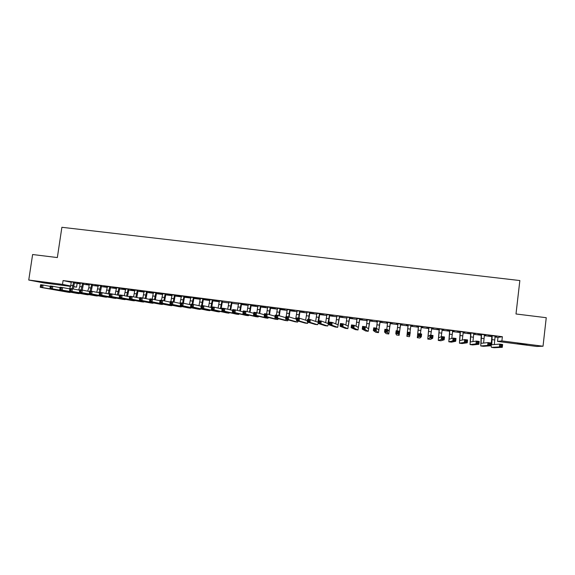 <?xml version="1.0" encoding="UTF-8"?>
<svg xmlns="http://www.w3.org/2000/svg" width="575" height="575" viewBox="0 0 575 575"><rect width="100%" height="100%" fill="white"/><g stroke="black" fill="none" stroke-linecap="round" stroke-linejoin="round"><path stroke-width="0.86" d="M74.448 282.936L80.205 283.885M83.389 284.294L89.226 285.042M92.403 285.452L98.289 286.206M101.444 286.609L107.381 287.371M110.522 287.773L116.517 288.535M119.643 288.938L125.681 289.714M128.793 290.109L134.888 290.893M137.978 291.288L144.124 292.078M147.2 292.467L153.403 293.264M156.465 293.652L162.711 294.457M165.758 294.846L172.062 295.651M175.095 296.039L181.448 296.858M184.46 297.239L190.878 298.066M193.868 298.447L200.337 299.273M203.313 299.654L209.839 300.495M212.8 300.869L219.377 301.717M222.317 302.091L228.951 302.939M231.876 303.312L238.568 304.175M241.478 304.542L248.22 305.411M251.11 305.778L257.916 306.647M260.784 307.021L267.648 307.898M270.502 308.265L277.423 309.149M280.255 309.508L287.234 310.407M290.044 310.766L297.088 311.664M299.884 312.024L306.978 312.937M309.752 313.289L316.911 314.209M319.664 314.561L326.88 315.481M329.619 315.833L336.9 316.768M339.617 317.113L346.955 318.054M349.65 318.399L357.053 319.348M359.727 319.693L367.188 320.649M369.847 320.987L377.372 321.95M380.01 322.287L387.593 323.258M390.209 323.596L397.864 324.573M400.459 324.911L408.171 325.896M410.758 326.226L418.492 327.218M421.116 327.556L428.857 328.548M431.523 328.886L439.257 329.877M441.974 330.223L449.707 331.214M452.467 331.574L460.201 332.558M463.004 332.918L470.745 333.91M473.592 334.276L481.325 335.268M484.215 335.635L491.956 336.627M494.888 337.007L497.993 337.403L497.526 341.406L501.889 340.918L543.03 346.215L536.777 346.466L497.526 341.406M77.108 283.489L76.568 287.148L73.852 286.803M70.632 286.386L44.081 282.965L28.75 280.032L62.51 284.381L70.718 285.998M28.75 280.032L32.617 254.524L57.349 257.564L61.884 227.29L519.85 280.55L515.998 313.979L546.25 317.702L543.03 346.215M89.262 284.833L86.092 284.352L89.269 284.762M83.627 283.497L80.241 283.065M107.417 287.155L103.78 286.616L107.424 287.083M101.682 285.811L98.325 285.38M125.709 289.498L121.612 288.902L125.724 289.426M119.873 288.132L116.545 287.708M144.153 291.863L139.574 291.202L144.167 291.784M138.216 290.483L134.917 290.059M162.747 294.242L157.679 293.516L162.754 294.17M156.695 292.848L153.432 292.431M181.492 296.571L175.921 295.852L181.484 296.643M175.325 295.227L172.09 294.817M200.366 299.05L194.307 298.209L200.366 299.058M194.106 297.627L190.9 297.217M218.96 301.437L212.836 300.581L218.96 301.437M213.03 300.049L209.861 299.647M232.113 302.493L228.979 302.091M251.138 305.562L256.443 306.238L251.153 305.483M251.347 304.951L248.249 304.556M270.53 308.042L275.403 308.667L270.537 307.963M270.739 307.431L267.67 307.043M290.073 310.543L294.522 311.111L290.088 310.471M290.282 309.932L287.256 309.544M309.781 313.066L313.785 313.583L309.796 312.994M309.99 312.455L306.993 312.067M329.647 315.61L333.205 316.07L329.662 315.531M329.856 314.992L326.902 314.618M349.679 318.176L352.784 318.572L349.693 318.097M349.887 317.558L346.969 317.184M369.876 320.764L372.514 321.102L369.883 320.685M367.217 320.426L366.462 320.246L367.231 320.347M370.084 320.138L367.202 319.772M390.238 323.373L392.409 323.646L390.253 323.294M387.622 323.035L386.371 322.798L387.636 322.956M390.447 322.748L387.607 322.381M412.476 326.14L410.794 325.924M412.462 326.219L410.78 326.003M408.2 325.673L406.432 325.443M408.207 325.594L406.439 325.364M412.67 325.5L406.482 324.71M412.656 325.587L410.981 325.371M408.149 325.004L406.475 324.796M432.695 328.728L431.559 328.584M432.68 328.807L431.552 328.663M428.878 328.318L426.6 328.023L428.893 328.239M433.385 328.152L428.828 327.657M433.378 328.232L431.732 328.023M453.078 331.337L452.503 331.265M453.064 331.416L452.496 331.344M449.736 330.992L446.933 330.632L449.751 330.912M454.279 330.826L449.686 330.323M454.272 330.905L452.676 330.704M470.767 333.68L467.432 333.256L470.781 333.601M475.353 333.522L470.717 333.011M475.338 333.601L473.793 333.407M491.977 336.397L488.103 335.901L491.992 336.317M496.599 336.238L491.92 335.721M496.584 336.317L495.097 336.131M497.993 337.403L502.37 336.72L63.078 280.564L71.278 282.275M485.954 334.873L481.297 334.363M485.94 334.959L484.423 334.765M481.354 335.038L477.746 334.578L481.361 334.959M464.794 332.17L460.173 331.66M464.78 332.249L463.213 332.048M460.23 332.336L457.161 331.94L460.244 332.249M443.814 329.482L439.235 328.986M443.799 329.568L442.175 329.36M442.865 330.028L442.01 329.921M442.851 330.107L442.003 330M439.286 329.647L436.748 329.324L439.3 329.568M423.006 326.823L418.463 326.327M422.999 326.909L421.324 326.693M422.56 327.427L421.159 327.247M422.553 327.506L421.144 327.326M418.521 326.988L416.494 326.729L418.528 326.909M400.696 324.056L397.871 323.696M400.488 324.681L402.414 324.933L400.495 324.602M397.893 324.35L396.383 324.077L397.9 324.271M380.247 321.439L377.387 321.073M380.039 322.065L382.44 322.374L380.046 321.986M377.401 321.727L376.395 321.518L377.408 321.648M359.964 318.845L357.068 318.471M359.756 319.47L362.631 319.837L359.77 319.391M357.082 319.125L356.572 318.981L357.089 319.046M339.854 316.272L336.914 315.898M339.645 316.89L342.973 317.321L339.652 316.818M319.901 313.72L316.926 313.339M319.693 314.338L323.473 314.82L319.707 314.259M300.114 311.19L297.103 310.802M299.913 311.801L304.132 312.347L299.92 311.729M280.492 308.682L277.445 308.286M280.284 309.293L284.941 309.889L280.291 309.213M261.021 306.188L257.938 305.792M260.813 306.798L265.909 307.452L260.827 306.719M241.708 303.722L238.589 303.32M241.507 304.326L247.02 305.03L241.514 304.247M222.554 301.271L219.398 300.869M203.55 298.835L200.366 298.432M209.681 300.251L203.557 299.388L209.681 300.251M184.697 296.427L181.477 296.017M190.914 297.807L185.1 297.023L190.907 297.85M165.995 294.033L162.739 293.617M172.09 295.442L166.779 294.68L172.105 295.363M147.437 291.662L144.153 291.238M153.432 293.049L148.609 292.359L153.439 292.977M129.023 289.304L125.717 288.88M134.917 290.677L130.575 290.044L134.924 290.605M110.759 286.968L107.417 286.544M116.545 288.327L112.678 287.759L116.552 288.255M92.632 284.654L89.262 284.223M98.318 285.991L94.918 285.48L98.332 285.919M74.649 282.354L71.25 281.915M80.234 283.676L77.294 283.223L80.241 283.604M50.499 283.482L41.968 282.117L50.542 283.188M73.888 286.623L76.568 287.148M63.078 280.564L62.51 284.381M502.37 336.72L501.889 340.918M526.88 344.49L517.471 343.426L526.88 344.49M492.193 335.671L491.783 344.741L499.682 344.109L502.615 344.49L502.284 347.336L494.169 347.71M495.14 336.052L494.313 344.547M501.68 346.358L501.81 345.216L500.631 345.065L500.502 346.207L501.68 346.358L502.284 347.336L499.352 346.955L491.467 347.35C491.072 346.711 491.115 344.137 491.603 339.638L491.898 335.635M500.502 346.207L499.352 346.955L499.682 344.109L500.631 345.065M501.81 345.216L502.615 344.49M481.534 334.312L481.052 343.347L487.959 342.592L490.885 342.966L490.554 345.812L483.431 346.308M484.466 334.686L483.597 343.074M489.929 344.835L490.058 343.692L488.887 343.541L488.757 344.684L489.929 344.835L490.554 345.812L487.629 345.431L480.736 345.956L481.268 334.276M488.757 344.684L487.629 345.431L487.959 342.592L488.887 343.541M490.058 343.692L490.885 342.966M470.918 332.954L470.372 341.967L476.301 341.083L479.212 341.457L478.874 344.296L472.729 344.914M473.836 333.327L472.93 341.586M478.235 343.318L478.364 342.175L477.2 342.024L477.063 343.167L478.235 343.318L478.874 344.296L475.963 343.915L470.055 344.562L470.688 332.925M477.063 343.167L475.963 343.915L476.301 341.083L477.2 342.024M478.364 342.175L479.212 341.457M460.352 331.603L459.734 340.587L464.686 339.581L467.583 339.954L467.252 342.786L462.099 343.527L459.439 343.182L460.151 331.574M463.256 331.969L462.307 340.062M466.591 341.802L466.728 340.673L465.563 340.522L465.434 341.651L466.591 341.802L467.252 342.786L464.356 342.405L459.439 343.182M465.434 341.651L464.356 342.405L464.686 339.581L465.563 340.522M466.728 340.673L467.583 339.954M449.823 330.251L449.14 339.207L453.136 338.086L456.018 338.459L455.68 341.284L451.468 342.147L448.823 341.794L449.657 330.23M452.719 330.625L451.749 338.474M455.005 340.299L455.141 339.171L453.984 339.02L453.848 340.148L455.005 340.299L455.68 341.284L452.798 340.903L448.845 341.802M453.848 340.148L452.798 340.903L453.136 338.086L453.984 339.02M455.141 339.171L456.018 338.459M439.343 328.914L438.588 337.841L441.629 336.598L444.504 336.972L444.159 339.782L440.924 340.774L438.287 340.429L439.207 328.893M442.225 329.281L441.255 336.749M443.469 338.804L443.605 337.676L442.455 337.525L442.319 338.653L443.469 338.804L444.159 339.782L441.291 339.408L438.287 340.429M442.319 338.653L441.291 339.408L441.629 336.598L442.455 337.525M443.605 337.676L444.504 336.972M428.9 327.577L428.08 336.476L430.179 335.117L433.04 335.484L432.695 338.294L430.402 339.401L427.778 339.063L428.806 327.563M431.775 327.944L430.797 335.196M431.99 337.317L432.127 336.188L430.984 336.037L430.848 337.166L431.99 337.317L432.695 338.294L429.841 337.92L427.778 339.063M430.848 337.166L429.841 337.92L430.179 335.117L430.984 336.037M432.127 336.188L433.04 335.484M418.507 326.248L417.622 335.124L418.78 333.644L421.626 334.01L421.288 336.813L419.915 338.035L417.306 337.69L418.442 326.241M421.367 326.614L420.368 333.845M420.562 335.829L420.699 334.707L419.563 334.564L419.419 335.685L420.562 335.829L421.288 336.813L418.442 336.44L417.313 337.697M419.419 335.685L418.442 336.44L418.78 333.644L419.563 334.564M420.699 334.707L421.626 334.01M408.157 324.925L407.208 333.773L407.438 332.17L410.27 332.537L409.486 336.677M410.823 325.651L409.989 332.501M409.184 334.355L409.328 333.234L408.192 333.09L408.056 334.204L409.184 334.355L409.925 335.333L407.093 334.966L406.892 336.339L408.121 324.918M406.892 336.339L409.493 336.677M408.056 334.204L407.093 334.966L407.438 332.17L408.192 333.09M409.328 333.234L410.27 332.537M397.936 323.948L397.073 330.833M400.516 324.271L399.424 332.76L398.964 331.078L398.619 333.867L399.107 335.326L400.682 323.969M400.739 323.977L400.523 324.357M397.864 332.889L398.619 333.867L395.801 333.5L396.146 330.711L398.964 331.078L398.001 331.768L396.872 331.624L396.736 332.738L397.864 332.889L398.001 331.768M396.736 332.738L395.801 333.5L396.513 334.988L399.1 335.326M396.146 330.711L396.872 331.624M387.586 322.295L386.788 329.504M390.238 322.956L389.081 331.423L387.708 329.619L387.363 332.4L388.765 333.974L390.403 322.654M390.497 322.668L390.281 323.042M386.594 331.423L387.363 332.4L384.553 332.041L384.905 329.259L387.708 329.619L386.731 330.309L385.609 330.165L385.466 331.279L386.594 331.423L386.731 330.309M385.466 331.279L384.553 332.041L386.177 333.644L388.757 333.982M384.905 329.259L385.609 330.165M377.358 320.987L376.539 328.203M380.003 321.648L378.781 330.086L376.503 328.174L376.158 330.948L378.465 332.637L380.176 321.346M380.291 321.36L380.075 321.741M375.374 329.964L376.158 330.948L373.362 330.582L373.714 327.808L376.503 328.174L375.511 328.857L374.39 328.713L374.253 329.82L375.374 329.964L375.511 328.857M374.253 329.82L373.362 330.582L375.892 332.307M373.714 327.808L374.39 328.713M367.181 319.686L366.261 327.312M369.811 320.347L368.525 328.756L365.348 326.729L365.003 329.497L368.216 331.301L369.984 320.045M370.128 320.059L369.919 320.44M364.205 328.519L365.003 329.497L362.221 329.137L362.573 326.37L365.348 326.729L364.342 327.405L363.228 327.261L363.091 328.375L364.205 328.519L364.342 327.405M363.091 328.375L362.221 329.137L365.65 330.97M362.573 326.37L363.228 327.261M357.046 318.385L356.047 326.241M359.662 319.046L358.318 327.427L354.25 325.292L353.898 328.052L358.002 329.971L359.828 318.744M360.007 318.766L359.799 319.147M353.086 327.074L353.898 328.052L351.131 327.692L351.483 324.933L354.25 325.292L353.223 325.967L352.116 325.824L351.972 326.931L353.086 327.074L353.223 325.967M351.972 326.931L351.131 327.692L355.443 329.64M351.483 324.933L352.116 325.824M346.948 317.098L345.877 325.083M349.557 317.752L348.148 326.111L343.196 323.862L342.844 326.614L347.832 328.648L349.722 317.45M349.931 317.479L349.722 317.853M342.017 325.637L342.844 326.614L340.091 326.262L340.443 323.502L343.196 323.862L342.154 324.537L341.054 324.393L340.91 325.493L342.017 325.637L342.154 324.537M340.91 325.493L340.091 326.262L345.287 328.318M340.443 323.502L341.054 324.393M336.893 315.812L335.764 323.89M339.487 316.466L338.021 324.796L332.192 322.438L331.84 325.191L337.705 327.326L339.66 316.164M339.897 316.192L339.688 316.573M330.999 324.207L331.84 325.191L329.094 324.832L329.453 322.086L332.192 322.438L331.135 323.107L330.036 322.963L329.899 324.063L330.999 324.207L331.135 323.107M329.899 324.063L329.094 324.832L335.168 327.002L337.669 327.326M329.453 322.086L330.036 322.963M326.88 314.532L325.687 322.668M329.461 315.179L327.93 323.488L321.238 321.022L320.886 323.761L327.621 326.011C328.109 325.507 328.648 323.085 329.245 318.744L329.633 314.884M329.899 314.92L329.691 315.294M320.023 322.783L320.886 323.761L318.155 323.409L318.507 320.67L321.238 321.022L320.167 321.684L319.075 321.547L318.931 322.64L320.023 322.783L320.167 321.684M318.931 322.64L318.155 323.409L325.091 325.687M318.507 320.67L319.075 321.547M316.904 313.253L315.653 321.432M319.944 313.641L319.477 313.9L317.889 322.187L310.335 319.614L309.982 322.345L317.529 324.702L318.183 323.416M318.787 320.706L319.736 314.015M309.106 321.368L309.982 322.345L307.258 321.993L307.618 319.262L310.335 319.614L309.249 320.268L308.164 320.131L308.02 321.224L309.106 321.368L309.249 320.268M308.02 321.224L307.258 321.993L315.057 324.379M307.618 319.262L308.164 320.131M306.971 311.988L305.67 320.189M310.033 312.376L309.537 312.627L308.502 319.377M308.861 319.42L309.824 312.75M298.238 319.959L298.382 318.866L297.297 318.723L297.153 319.815L298.238 319.959L299.122 320.936L296.42 320.584L296.779 317.853L299.482 318.205L299.122 320.936L307.524 323.402L308.178 322.273M307.424 320.749L299.482 318.205L298.382 318.866M297.153 319.815L296.42 320.584L305.066 323.078M296.779 317.853L297.297 318.723M297.081 310.723L295.715 318.938M300.157 311.111L299.632 311.363L298.583 318.09M298.978 318.14L299.949 311.485M287.414 318.55L287.558 317.465L286.479 317.321L286.336 318.413L287.414 318.55L288.312 319.535L285.624 319.183L285.983 316.458L288.672 316.811L288.312 319.535L297.555 322.101L298.224 321.109M296.599 319.204L288.672 316.811L287.558 317.465M286.336 318.413L285.624 319.183L295.112 321.784M285.983 316.458L286.479 317.321M287.234 309.458L286.235 316.494M290.325 309.853L289.771 310.105L288.7 316.818M289.117 316.94L290.116 310.227M285.818 317.666L277.919 315.416L277.553 318.133L287.629 320.807L288.305 319.916M276.64 317.156L277.553 318.133L274.872 317.788L275.231 315.071L277.919 315.416L276.783 316.063L275.713 315.927L275.569 317.012L276.64 317.156L276.783 316.063M275.569 317.012L274.872 317.788L285.2 320.491M275.231 315.071L275.713 315.927M277.423 308.207L276.41 315.222M280.535 308.603L279.953 308.847L278.825 315.675M279.285 315.812L280.327 308.976M265.916 315.761L266.06 314.676L264.989 314.539L264.845 315.625L265.916 315.761L266.843 316.739L264.169 316.394L264.536 313.684L267.202 314.029L266.843 316.739L277.747 319.52L278.429 318.723M275.087 316.2L267.202 314.029L266.06 314.676M264.845 315.625L264.169 316.394L275.324 319.204M264.536 313.684L264.989 314.539M267.648 306.957L266.62 313.957M270.782 307.359L270.171 307.596L268.985 314.518M269.495 314.662L270.573 307.726M255.235 314.374L255.379 313.296L254.315 313.152L254.172 314.238L255.235 314.374L256.177 315.359L253.518 315.014L253.884 312.304L256.543 312.649L256.177 315.359L267.9 318.241L268.597 317.515M264.392 314.733L256.543 312.649L255.379 313.296M254.172 314.238L253.518 315.014L265.499 317.925M253.884 312.304L254.315 313.152M257.916 305.713L256.86 312.735M261.064 306.116L260.432 306.346L259.188 313.353M259.742 313.497L260.856 306.482M244.605 312.994L244.749 311.916L243.692 311.779L243.541 312.857L244.605 312.994L245.561 313.979L242.916 313.634L243.283 310.938L245.928 311.276L245.561 313.979L258.096 316.962L258.808 316.3M253.755 313.282L245.928 311.276L244.749 311.916M243.541 312.857L242.916 313.634L255.702 316.652M243.283 310.938L243.692 311.779M248.228 304.47L247.113 311.578M251.39 304.879L250.729 305.102L249.435 312.175M250.032 312.326L251.182 305.246M234.018 311.621L234.169 310.543L233.112 310.407L232.961 311.485L234.018 311.621L234.988 312.606L232.357 312.261L232.724 309.566L235.355 309.911L234.988 312.606L248.335 315.689L249.054 315.086M243.153 311.844L235.355 309.911L234.169 310.543M232.961 311.485L232.357 312.261L245.956 315.38M232.724 309.566L233.112 310.407M238.575 303.233L237.403 310.421M241.752 303.643L241.062 303.866L239.725 310.989M240.364 311.154L241.55 304.01M223.481 310.256L223.632 309.178L222.583 309.041L222.432 310.119L223.481 310.256L224.466 311.233L221.842 310.895L222.209 308.207L224.832 308.552L224.466 311.233L238.611 314.424L239.337 313.864M232.609 310.421L224.832 308.552L223.632 309.178M222.432 310.119L221.842 310.895L236.246 314.115M222.209 308.207L222.583 309.041M228.958 302.004L227.743 309.249M232.156 302.414L231.438 302.637L230.043 309.803M230.733 309.968L231.948 302.781M212.994 308.897L213.138 307.819L212.096 307.683L211.945 308.761L212.994 308.897L213.986 309.875L211.377 309.537L211.744 306.856L214.36 307.194L213.986 309.875L228.922 313.167L229.662 312.649M222.101 309.012L214.36 307.194L213.138 307.819M211.945 308.761L211.377 309.537L226.572 312.857M211.744 306.856L212.096 307.683M219.384 300.783L218.112 308.078M222.597 301.192L221.849 301.408L220.412 308.617M221.138 308.789L222.388 301.559M202.551 307.539L202.695 306.468L201.653 306.331L201.509 307.402L202.551 307.539L203.557 308.516L200.955 308.178L201.329 305.505L203.931 305.842L203.557 308.516L219.276 311.909L220.031 311.427M211.643 307.611L203.931 305.842L202.695 306.468M201.509 307.402L200.955 308.178L216.94 311.6M201.329 305.505L201.653 306.331M209.846 299.561L208.531 306.899M213.073 299.978L212.304 300.186L210.817 307.424M211.794 306.863L212.872 300.344M192.151 306.188L192.294 305.124L191.259 304.987L191.108 306.058L192.151 306.188L193.171 307.165L190.584 306.834L190.95 304.168L193.545 304.498L193.171 307.165L209.674 310.658L210.436 310.213M201.228 306.223L193.545 304.498L192.294 305.124M191.108 306.058L190.584 306.834L207.345 310.349M211.593 307.603L211.693 307.244M190.95 304.168L191.259 304.987M200.344 298.346L198.979 305.72M203.593 298.763L202.795 298.971L201.566 305.541M202.299 305.634L203.385 299.129M181.793 304.843L181.944 303.78L180.909 303.643L180.766 304.714L181.793 304.843L182.828 305.821L180.255 305.49L180.622 302.831L183.202 303.162L182.828 305.821L200.1 309.408L200.876 308.998M190.857 304.843L183.202 303.162L181.944 303.78M180.766 304.714L180.255 305.49L197.786 309.106M180.622 302.831L180.909 303.643M190.886 297.138L189.47 304.542M194.149 297.555L193.322 297.757L192.079 304.312M192.848 304.412L193.94 297.922M171.487 303.507L171.638 302.443L170.61 302.313L170.459 303.377L171.487 303.507L172.536 304.484L169.97 304.153L170.344 301.501L172.91 301.832L172.536 304.484L190.577 308.171L191.353 307.783M180.536 303.478L172.91 301.832L171.638 302.443M170.459 303.377L169.97 304.153L188.269 307.869M170.344 301.501L170.61 302.313M181.456 295.931L179.997 303.363M184.74 296.355L183.885 296.556L182.627 303.09M183.425 303.212L184.539 296.714M161.223 302.177L161.374 301.113L160.353 300.984L160.202 302.048L161.223 302.177L162.287 303.154L159.728 302.824L160.102 300.172L162.66 300.502L162.287 303.154L181.082 306.935L181.873 306.576M170.257 302.119L162.66 300.502L161.374 301.113M160.202 302.048L159.728 302.824L178.789 306.633M160.102 300.172L160.353 300.984M172.076 294.731L170.868 301.566M175.368 295.155L174.491 295.349L173.204 301.897M174.024 302.069L175.167 295.514M151.002 300.847L151.153 299.791L150.132 299.661L149.982 300.718L151.002 300.847L152.08 301.825L149.536 301.494L149.91 298.856L152.454 299.187L152.08 301.825L171.63 305.699L172.428 305.368M160.022 300.768L152.454 299.187L151.153 299.791M149.982 300.718L149.536 301.494L169.352 305.404M149.91 298.856L150.132 299.661M162.725 293.537L161.503 300.358M166.038 293.962L165.133 294.156L163.796 300.747M164.658 300.926L165.83 294.321M140.832 299.532L140.983 298.475L139.969 298.339L139.811 299.395L141.917 300.509L139.38 300.179L139.761 297.541L142.291 297.872L141.917 300.509L162.215 304.477L163.027 304.161M149.831 299.424L142.291 297.872L140.983 298.475M139.811 299.395L139.38 300.179L159.943 304.182M139.761 297.541L139.969 298.339M153.41 292.344L152.174 299.151M156.738 292.768L155.811 292.963L154.431 299.597M155.329 299.783L156.537 293.135M130.697 298.217L130.848 297.16L129.842 297.031L129.691 298.087L131.797 299.194L129.274 298.863L129.655 296.233L132.178 296.563L131.797 299.194L152.835 303.255L153.654 302.96M139.682 298.087L132.178 296.563L130.848 297.16M129.691 298.087L129.274 298.863L150.578 302.96M129.655 296.233L129.842 297.031M144.138 291.158L142.859 297.987M147.48 291.59L146.524 291.769L145.101 298.447M146.043 298.641L147.279 291.949M120.613 296.908L120.764 295.852L119.758 295.723L119.607 296.779L121.72 297.886L119.212 297.555L119.593 294.932L122.101 295.255L121.72 297.886L143.491 302.04L144.325 301.76M129.576 296.757L122.101 295.255L120.764 295.852M119.607 296.779L119.212 297.555L141.249 301.746M119.593 294.932L119.758 295.723M134.895 289.98L133.58 296.844M138.252 290.404L137.274 290.591L135.808 297.297M136.785 297.498L138.05 290.77M110.573 295.6L110.723 294.551L109.717 294.422L109.566 295.471L111.694 296.578L109.192 296.254L109.573 293.638L112.075 293.962L111.694 296.578L134.191 300.826L135.032 300.567M119.521 295.435L112.075 293.962L110.723 294.551M109.566 295.471L109.192 296.254L131.955 300.538M109.573 293.638L109.717 294.422M125.695 288.801L124.329 295.701M129.066 289.232L128.067 289.412L126.558 296.147M127.571 296.355L128.865 289.592M100.567 294.307L100.718 293.257L99.727 293.128L99.568 294.177L101.703 295.284L99.209 294.961L99.597 292.344L102.084 292.668L101.703 295.284L124.919 299.618L125.774 299.374M109.502 294.12L102.084 292.668L100.718 293.257M99.568 294.177L99.209 294.961L122.705 299.331M99.597 292.344L99.727 293.128M116.531 287.629L115.122 294.565M119.916 288.061L118.888 288.233L117.336 295.004M118.392 295.212L119.715 288.42M90.613 293.013L90.764 291.971L89.772 291.841L89.621 292.883L91.756 293.99L89.276 293.667L89.664 291.058L92.137 291.381L91.756 293.99L115.69 298.418L116.552 298.188M99.525 292.812L92.137 291.381L90.764 291.971M89.621 292.883L89.276 293.667L113.483 298.13M89.664 291.058L89.772 291.841M107.396 286.458L105.951 293.423M110.802 286.896L109.746 287.069L108.15 293.854M109.25 294.069L110.601 287.256M80.694 291.726L80.852 290.684L79.86 290.555L79.709 291.597L81.851 292.704L79.386 292.38L79.767 289.778L82.239 290.102L81.851 292.704L107.367 297.002M89.592 291.511L82.239 290.102L80.852 290.684M79.709 291.597L79.386 292.38L104.305 296.93M79.767 289.778L79.86 290.555M98.303 285.301L96.808 292.287M101.718 285.732L100.647 285.904L99.008 292.711M100.323 292.438L101.523 286.091M70.826 290.447L70.977 289.405L69.992 289.275L69.841 290.317L71.99 291.424L69.532 291.101L69.92 288.506L72.378 288.822L71.99 291.424L98.217 295.823M79.702 290.217L72.378 288.822L70.977 289.405M69.841 290.317L69.532 291.101L95.155 295.744M69.92 288.506L69.992 289.275M89.247 284.136L88.83 287.737L87.709 291.151M92.676 284.575L91.576 284.74L90.16 291.123M91.267 291.266L92.474 284.934M60.993 289.168L61.151 288.132L60.167 288.003L60.016 289.045L62.172 290.145L59.728 289.829L60.116 287.241L62.56 287.558L62.172 290.145L89.103 294.652M69.855 288.923L62.56 287.558L61.151 288.132M60.016 289.045L59.728 289.829L86.049 294.558M60.116 287.241L60.167 288.003M80.22 282.986L79.803 286.573L78.646 290.016M83.67 283.425L82.541 283.583L81.111 289.951M82.247 290.102L83.468 283.784M51.204 287.902L51.362 286.868L50.384 286.738L50.226 287.773L52.397 288.873L49.96 288.557L50.348 285.976L52.785 286.293L52.397 288.873L80.026 293.48M60.052 287.644L52.785 286.293L51.362 286.868M50.226 287.773L49.96 288.557L76.971 293.372M50.348 285.976L50.384 286.738M71.228 281.836L70.818 285.416L69.611 288.88M74.692 282.275L73.542 282.433L72.098 288.787M73.248 288.988L74.491 282.634M41.458 286.637L41.616 285.603L40.645 285.473L40.487 286.508L42.665 287.608L40.236 287.292L40.624 284.718L43.053 285.027L42.665 287.608L70.984 292.308M50.291 286.372L43.053 285.027L41.616 285.603M40.487 286.508L40.236 287.292L67.936 292.201M40.624 284.718L40.645 285.473M524.946 344.605L524.989 344.245M494.55 339.947L491.877 339.602M494.205 347.71L491.51 347.357M483.877 338.574L481.21 338.229M483.453 346.308L480.779 345.963M473.247 337.202L470.594 336.864M472.751 344.921L470.084 344.569M462.659 335.843L460.022 335.505M452.122 334.485L449.492 334.147M441.622 333.133L439.005 332.796M431.171 331.789L428.569 331.452M420.763 330.452L418.169 330.115M410.399 329.116L407.819 328.785M400.078 327.786L397.505 327.455M389.8 326.463L387.241 326.14M379.565 325.148L377.013 324.817M378.451 332.637L375.885 332.3M369.373 323.84L366.828 323.509M368.194 331.301L365.635 330.97M359.217 322.532L356.687 322.208M357.973 329.971L355.429 329.64M349.111 321.231L346.588 320.908M347.803 328.641L345.266 328.318M339.042 319.937L336.533 319.614M329.015 318.643L326.514 318.32M327.577 326.011L325.062 325.68M319.032 317.357L316.545 317.041M317.529 324.702L315.028 324.379M309.091 316.077L306.612 315.761M307.524 323.402L305.03 323.071M299.187 314.805L296.714 314.489M297.555 322.101L295.076 321.777M289.318 313.533L286.86 313.217M287.629 320.807L285.157 320.483M279.5 312.275L277.049 311.959M277.747 319.52L275.281 319.204M269.711 311.01L267.274 310.701M267.9 318.241L265.449 317.918M259.972 309.76L257.543 309.443M258.096 316.962L255.652 316.645M250.269 308.509L247.847 308.2M248.335 315.689L245.899 315.373M240.602 307.266L238.194 306.957M238.611 314.424L236.188 314.108M230.978 306.029L228.577 305.72M228.922 313.167L226.507 312.85M221.389 304.793L218.996 304.484M219.276 311.909L216.876 311.592M211.837 303.564L209.458 303.262M209.674 310.658L207.273 310.342M202.328 302.342L199.956 302.04M200.1 309.408L197.714 309.098M192.855 301.12L190.49 300.818M190.577 308.171L188.197 307.862M183.418 299.906L181.067 299.604M181.082 306.935L178.717 306.626M174.024 298.698L171.673 298.396M171.63 305.699L169.273 305.397M164.658 297.498L162.322 297.196M162.215 304.477L159.864 304.168M155.336 296.298L153.015 295.996M152.835 303.255L150.492 302.946M146.05 295.097L143.736 294.803M143.491 302.04L141.162 301.731M136.8 293.911L134.493 293.617M134.191 300.826L131.869 300.524M127.585 292.725L125.292 292.431M124.919 299.618L122.612 299.316M118.407 291.547L116.121 291.252M115.69 298.418L113.39 298.116M109.272 290.368L106.986 290.073M106.497 297.217L104.204 296.923M100.165 289.196L97.894 288.902M97.34 296.024L95.055 295.73M91.094 288.032L88.83 287.737M88.219 294.838L85.941 294.544M82.06 286.868L79.803 286.573M79.127 293.652L76.863 293.358M73.061 285.71L70.818 285.416M70.078 292.474L67.821 292.186"/></g></svg>
